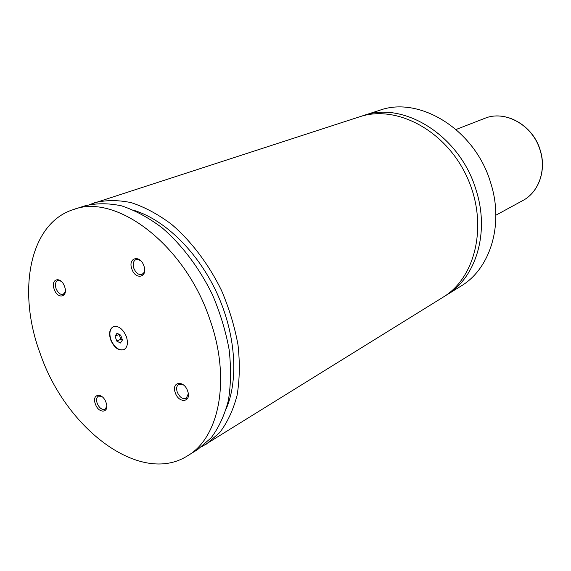 <?xml version="1.0" encoding="UTF-8"?>
<svg xmlns="http://www.w3.org/2000/svg" width="571" height="571" viewBox="0 0 571 571"><rect width="100%" height="100%" fill="white"/><g stroke="black" fill="none" stroke-linecap="round" stroke-linejoin="round"><path stroke-width="0.86" d="M444.816 296.092L446.522 295.071C476.014 277.677 489.968 232.447 475.971 189.715C459.962 135.57 403.469 100.696 363.242 115.613L361.357 116.256M201.834 446.665L443.139 297.17C476.321 277.313 488.533 222.947 466.814 176.603C445.444 130.088 396.038 104.322 359.452 116.841L89.504 204.596M126.398 336.676C122.893 328.81 118.511 325.491 113.236 326.726C109.561 328.982 108.697 333.343 110.646 339.809C114.164 347.71 118.582 351.008 123.9 349.695C127.476 347.425 128.311 343.092 126.398 336.676M113.372 326.662C109.81 328.982 108.99 333.328 110.917 339.688C114.371 347.489 118.739 350.801 124.028 349.63M106.028 402.491C102.509 391.97 91.367 393.676 95.371 403.99C98.797 414.368 110.003 412.94 106.028 402.491M101.681 396.374L98.398 396.124C96.499 397.402 96.099 399.807 97.198 403.347C99.361 408.115 101.973 410.092 105.05 409.279L106.77 406.431M143.892 265.865C140.102 254.209 127.533 257.664 131.865 268.998C135.541 280.489 148.189 277.37 143.892 265.865M141.023 261.026L138.403 259.498L135.898 259.569C133.279 261.04 132.593 263.959 133.857 268.334C135.934 273.124 138.66 275.151 142.022 274.415L143.856 272.738L144.656 269.833M64.559 286.542C60.947 275.757 50.134 278.727 54.209 289.233C57.721 299.875 68.606 297.191 64.559 286.542M61.097 281.203L57.642 280.561C55.373 281.846 54.845 284.536 56.065 288.612C57.985 293.016 60.383 294.929 63.274 294.365L65.322 291.56M187.645 391.035C183.955 379.679 171.036 381.664 175.283 392.769C178.859 403.961 191.856 402.298 187.645 391.035M183.598 385.04L178.737 384.326C176.61 385.782 176.111 388.366 177.238 392.084C179.629 397.323 182.627 399.407 186.232 398.337L188.294 393.819M446.522 295.071L461.04 286.057C490.268 268.805 504.214 224.374 490.582 182.549C475.008 129.574 419.385 95.593 379.501 110.346L363.242 115.613M206.267 444.195L219.792 432.504C227.465 422.326 233.225 409.949 237.079 395.389C239.684 379.794 239.991 362.985 238.014 344.97C234.688 326.626 229.185 308.447 221.505 290.439C208.615 264.066 191.178 241.076 171.5 224.275C158.124 214.282 144.706 207.073 131.237 202.648C118.04 199.893 105.714 199.95 94.251 202.812M226.437 408.315C238.821 378.659 235.516 333.25 216.709 292.666C197.859 252.104 165.319 220.256 134.67 210.571M210.057 320.038C185.411 244.98 115.963 192.798 73.359 209.586C29.05 223.454 16.973 291.917 40.291 353.806C65.829 428.728 140.359 485.971 187.609 455.772C219.271 437.557 231.048 379.315 210.057 320.038M187.609 455.772L197.645 449.541L211.17 437.829C218.821 427.608 224.56 415.167 228.371 400.514C230.934 384.797 231.191 367.86 229.149 349.695C225.752 331.187 220.17 312.844 212.412 294.657C199.4 268.02 181.842 244.788 162.064 227.786C148.617 217.672 135.149 210.371 121.644 205.867C108.419 203.055 96.071 203.083 84.601 205.938L73.359 209.586M116.791 341.123L120.46 343.014L122.415 340.023L120.681 335.12L116.998 333.243L115.064 336.255L116.791 341.123L120.802 339.26L122.387 340.066M119.132 334.328L120.802 339.26M119.082 334.399L115.064 336.255M522.808 200.549C538.66 192.313 546.575 170.294 540.116 150.266C532.929 125.149 505.064 109.661 484.679 118.383C505.199 109.625 533.071 125.12 540.23 150.194C546.683 170.187 538.76 192.256 522.808 200.549L495.864 215.224M484.679 118.383L456.079 129.481"/></g></svg>
